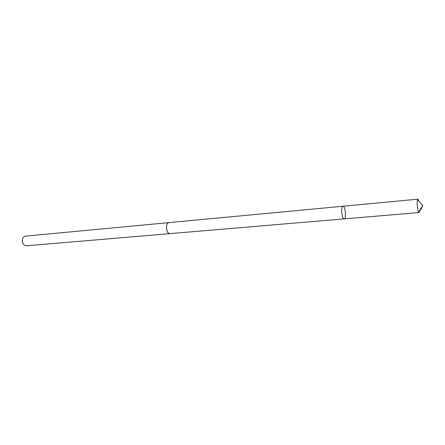 <?xml version="1.0" encoding="UTF-8"?>
<svg xmlns="http://www.w3.org/2000/svg" width="445" height="445" viewBox="0 0 445 445"><rect width="100%" height="100%" fill="white"/><g stroke="black" fill="none" stroke-linecap="round" stroke-linejoin="round"><path stroke-width="0.67" d="M169.923 233.636L169.829 233.647C167.91 233.369 166.786 231.383 166.469 227.69C166.525 224.703 167.32 223.017 168.844 222.634L343.023 206.235C342.055 206.597 341.621 208.488 341.716 211.915C342.094 216.164 342.9 218.484 344.152 218.884C346.51 218.968 345.326 205.735 343.023 206.235C342.055 206.597 341.621 208.488 341.716 211.915C342.094 216.164 342.9 218.484 344.152 218.884L419.151 212.532L418.695 212.182C417.989 210.886 417.499 208.527 417.232 205.117C417.082 202.469 417.193 200.634 417.571 199.599L417.961 199.176L419.101 201.335M344.152 218.884L169.829 233.642C166.219 234.237 165.184 222.689 168.844 222.634L168.944 222.622M169.829 233.647L26.149 245.812L24.186 245.156C21.977 242.659 21.744 239.989 23.468 237.141L25.287 236.145L168.844 222.634M22.584 242.614L22.339 239.933M418.767 212.282C420.442 210.468 421.771 208.199 422.75 205.479L417.571 199.599M343.023 206.235L417.961 199.176M422.75 205.479L418.695 212.182"/></g></svg>
